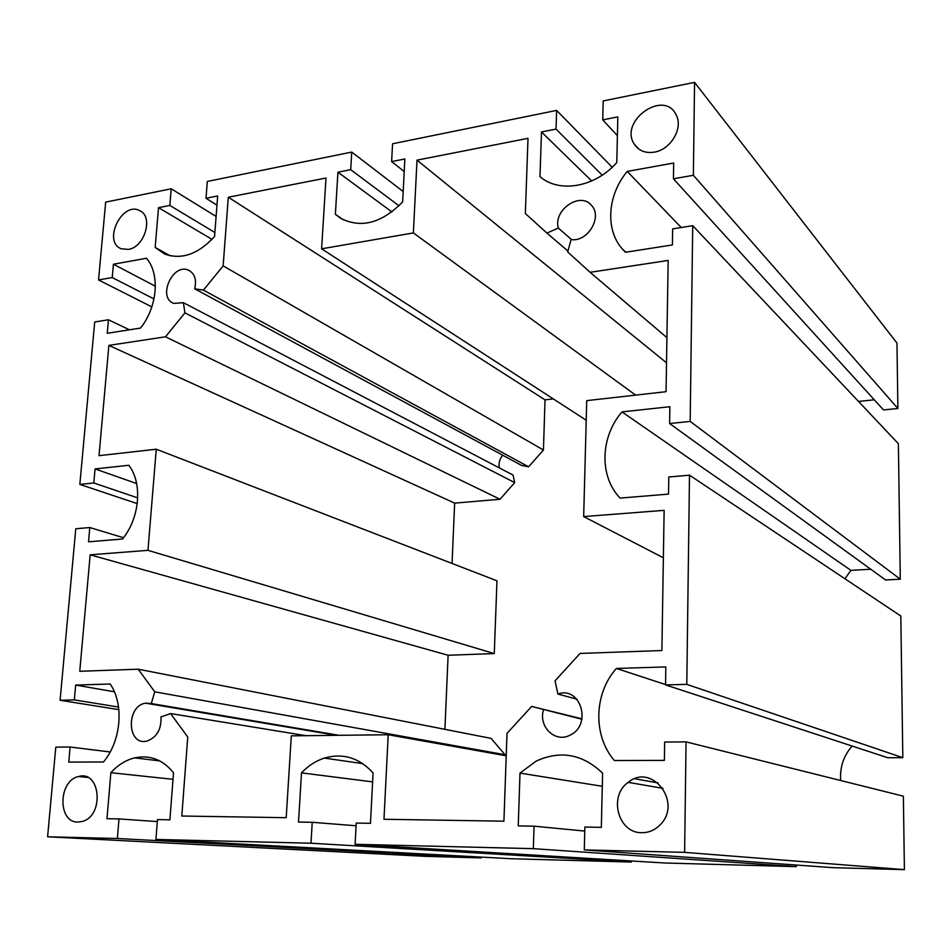 <?xml version="1.0" encoding="UTF-8"?>
<svg xmlns="http://www.w3.org/2000/svg" width="952" height="952" viewBox="0 0 952 952"><rect width="100%" height="100%" fill="white"/><g stroke="black" fill="none" stroke-linecap="round" stroke-linejoin="round"><path stroke-width="1.43" d="M581.934 719.212L531.621 706.443L507.011 733.373L503.917 821.195L383.977 819.267L388.214 734.742L291.3 735.848L286.207 817.697L181.808 816.019L187.746 737.026L170.61 713.572L160.995 716.904C161.459 729.387 156.771 737.455 146.917 741.084C126.973 746.273 125.807 705.646 145.68 703.171L151.32 703.564L154.736 691.818L138.219 669.197L79.754 671.291L90.166 554.814L147.965 550.339L156.259 449.213L99.02 455.675L108.873 345.397L165.481 336.794L184.938 312.875L183.391 302.688L173.918 303.39C157.009 297.976 172.681 262.573 188.603 270.213C194.767 273.569 196.79 279.757 194.672 288.789L203.43 290.122L223.149 265.882L228.301 197.219L326 178.024L321.597 248.817L413.37 232.919L417.012 160.138L528.003 138.338L525.349 213.522L546.924 233.097L558.324 228.052C552.969 209.856 580.649 191.031 591.68 205.608C602.723 217.234 587.443 242.391 571.105 239.559L567.689 251.947L590.121 272.308L668.161 260.443L666.055 391.688L586.73 400.637L583.671 516.579L664.139 510.343L661.89 650.525L580.054 653.441L555.052 680.811L557.896 694.044C580.684 685.523 592.525 725.424 569.82 735.253C555.064 743.155 538.201 726.566 543.485 709.787M576.876 699.184L557.896 694.044M582.005 718.831L531.621 706.443M658.07 782.925L634.806 778.772M506.226 755.805L388.214 734.742M305.973 735.682L170.61 713.572M338.96 735.301L151.32 703.564M138.219 669.197L491.113 738.395L505.048 754.746L504.822 755.555M505.048 754.746L154.736 691.818M156.259 449.213L496.98 580.803L494.267 653.572L448.106 655.262L444.917 729.339M448.106 655.262L90.166 554.814M494.267 653.572L147.965 550.339M183.391 302.688L513.068 475.084L514.687 482.616L500.014 499.264L454.651 503.12L452.057 563.453M454.651 503.12L108.873 345.397M500.014 499.264L165.481 336.794M514.687 482.616L184.938 312.875M553.29 398.912L545.032 399.864L543.437 450.01L528.622 466.813L521.577 465.421L194.672 288.789M502.692 455.223C499.526 459.09 498.432 463.338 499.395 467.932M528.622 466.813L203.43 290.122M543.437 450.01L223.149 265.882M545.032 399.864L228.301 197.219M586.218 420.237L321.597 248.817M635.615 395.128L413.37 232.919M666.519 362.807L417.012 160.138M567.939 251.042L546.924 233.097M571.557 239.606L558.324 228.052M666.924 337.639L590.121 272.308M663.377 557.777L583.671 516.579M641.886 832.691C618.062 833.369 608.209 796.027 628.225 782.365C652.013 762.29 683 802.941 659.962 825.003C654.821 830.144 648.8 832.702 641.886 832.691M77.969 822.064C57.441 822.754 58.251 780.319 78.647 776.511C100.543 769.847 104.518 815.852 82.3 821.445L77.969 822.064M654.274 152.141C645.468 153.45 638.84 150.832 634.377 144.287C618.502 121.106 664.234 88.691 676.206 115.025C683.441 128.187 670.684 149.726 654.274 152.141M128.306 249.412L121.273 248.769C102.411 241.927 121.868 201.11 139.516 210.547C153.808 216.14 144.847 247.33 128.306 249.412M74.339 699.898L60.095 700.267L75.779 528.765L89.797 527.539L88.524 541.807L122.522 539.01C139.896 517.805 142.717 483.057 128.817 465.278L95.057 468.931L93.796 482.973L79.837 484.413L94.7 321.99L108.445 319.777L107.231 333.283L140.539 328.071C157.496 306.83 160.15 273.938 146.501 258.254L113.419 264.228L112.229 277.544L98.544 279.947L105.672 202.121L171.205 188.793L169.825 205.43L158.532 207.667L155.176 247.437L164.648 254.029C181.582 260.063 198.218 254.22 214.569 236.512L217.675 195.969L206.001 198.278L207.31 181.451L351.74 152.082L350.693 169.682L337.924 172.205L335.378 214.295L340.352 218.127C360.856 228.73 381.621 223.339 402.637 201.931L404.862 158.984L391.629 161.59L392.581 143.776L556.622 110.408L556.028 129.103L541.486 131.971L539.986 176.667C559.229 193.423 595.19 187.318 616.777 162.554L617.836 116.882L602.723 119.869L603.199 100.936L694.555 82.36L693.365 175.287L673.433 178.797L673.671 163.03L627.237 171.419C607.4 195.053 605.032 229.539 622.311 248.96L625.476 252.268L672.398 244.938L672.647 228.896L692.711 225.66L690.188 421.415L669.613 423.533L669.875 406.718L622.001 411.907C600.2 436.932 599.082 476.524 620.121 498.098L668.518 494.112L668.78 476.988L689.498 475.179L686.797 684.369L665.543 684.904L665.829 666.924L616.408 668.447C593.905 693.389 592.715 735.646 614.409 760.529L664.377 760.386L664.663 742.06L686.047 741.882L684.631 852.361L584.29 849.91L584.861 827.05L601.331 827.347L602.592 773.167C582.612 754.079 560.478 750.045 536.202 761.076L520.006 773.095L518.245 825.896L534.048 826.169L533.334 848.66L355.096 844.305L356.226 823.063L370.471 823.313L373.077 772.953C359.261 757.756 343.006 752.806 324.334 758.089C315.802 760.862 308.186 765.789 301.498 772.881L298.511 822.052L312.22 822.29L310.983 843.222L155.914 839.438L157.473 819.589L169.908 819.815L173.514 772.75C162.875 759.625 149.928 754.662 134.672 757.863C125.819 760.065 117.881 765.015 110.86 772.691L106.981 818.708L118.988 818.922L117.358 838.498L47.6 836.784L55.799 747.13L70.115 747.011L68.758 762.088L103.482 761.981C121.297 740.87 124.272 704.087 110.146 684L75.672 685.071L74.339 699.898L118.548 707.05M118.857 709.645L60.095 700.267M123.51 537.737L89.797 527.539M136.636 483.533L95.057 468.931M137.719 497.884L93.796 482.973M137.243 503.62L79.837 484.413M129.472 329.797L108.445 319.777M155.355 286.219L113.419 264.228M153.974 298.952L112.229 277.544M151.832 306.877L98.544 279.947M216.104 216.437L171.205 188.793M214.878 232.49L169.825 205.43M212.01 239.368L158.532 207.667M170.218 255.814L155.176 247.437M216.973 205.156L206.001 198.278M403.172 191.507L351.74 152.082M399.007 205.799L350.693 169.682M391.95 211.939L337.924 172.205M343.41 219.852L335.378 214.295M404.207 171.515L391.629 161.59M612.196 167.243L556.622 110.408M602.211 175.18L556.028 129.103M591.692 180.975L541.486 131.971M617.396 135.636L602.723 119.869M673.433 178.797L883.492 409.931L897.891 408.479L896.962 343.077L694.555 82.36M897.891 408.479L693.365 175.287M681.239 227.504L627.237 171.419M858.514 401.435L874.281 399.804M669.613 423.533L885.574 579.97L900.294 579.197L898.379 443.715L692.711 225.66M900.294 579.197L690.188 421.415M844.948 578.78L850.909 570.355L622.001 411.907M850.909 570.355L870.747 569.236M665.543 684.904L887.752 757.721L902.817 757.673L900.818 616.015L689.498 475.179M902.817 757.673L686.797 684.369M665.555 684.571L616.408 668.447M840.676 780.521C839.759 767.348 843.567 755.864 852.123 746.047M584.29 849.91L833.095 867.665L904.4 869.64L903.365 796.181L686.047 741.882M904.4 869.64L684.631 852.361M602.283 786.281L520.006 773.095M584.766 831.072L534.048 826.169M355.096 844.305L664.615 862.988L796.324 866.641L533.334 848.66M796.324 866.641L796.324 865.035M372.625 781.878L301.498 772.881M356.084 825.777L312.22 822.29M155.914 839.438L511.533 858.74L631.271 862.06L310.983 843.222M631.271 862.06L631.283 860.977M173.002 779.331L110.86 772.691M157.318 821.588L118.988 818.922M47.6 836.784L425.532 856.348L481.153 857.895L117.358 838.498M481.153 857.895L481.177 857.086M110.182 751.973L70.115 747.011M114.359 691.783L75.672 685.071M336.318 735.325L145.68 703.171M190.412 271.225L188.603 270.213M662.997 788.339L628.225 782.365M87.751 777.439L78.647 776.511M638.673 148.952L634.377 144.287M141.075 211.451L139.516 210.547M625.845 252.209L622.311 248.96M362.772 763.623L324.334 758.089M159.757 760.91L134.672 757.863"/></g></svg>
